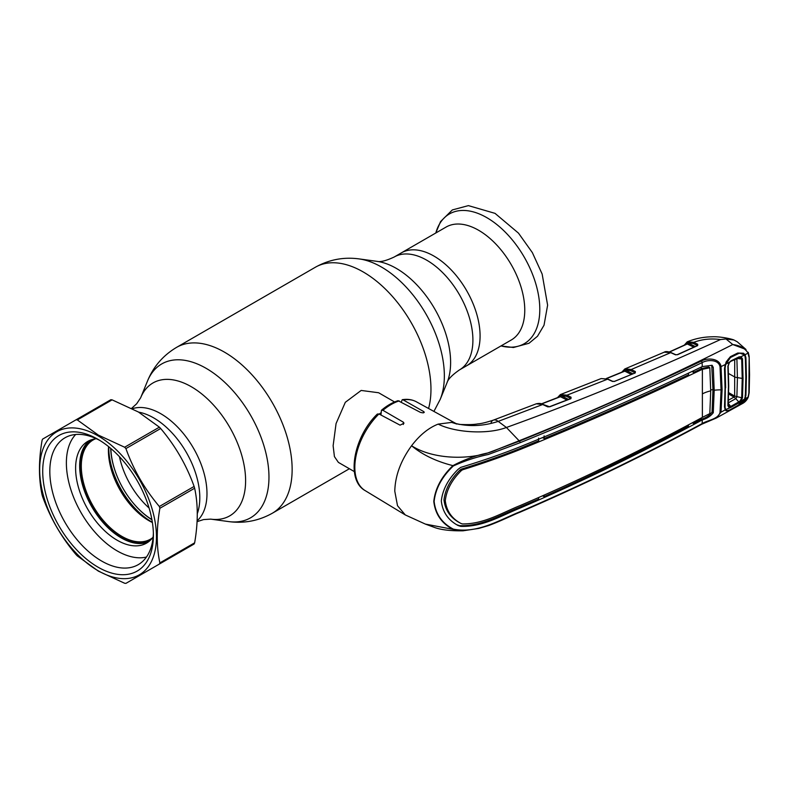 <?xml version="1.0" encoding="UTF-8"?>
<svg xmlns="http://www.w3.org/2000/svg" width="789" height="789" viewBox="0 0 789 789"><rect width="100%" height="100%" fill="white"/><g stroke="black" fill="none" stroke-linecap="round" stroke-linejoin="round"><path stroke-width="1.18" d="M433.98 256.1A65.201 37.645 60 0 1 476.576 313.549A65.201 37.645 60 0 1 466.575 365.8A65.201 37.645 -120 0 0 476.576 313.549A65.201 37.645 -120 0 0 433.98 256.1A65.201 37.645 -120 0 0 401.384 252.865A65.201 37.645 60 0 1 433.98 256.1M197.28 513.688A65.201 37.645 -120 0 0 153.707 417.914A65.201 37.645 -120 0 0 138.647 412.144A65.201 37.645 -120 0 1 153.707 417.914A65.201 37.645 -120 0 1 197.28 513.688M151.892 519.566A59.796 34.529 60 0 1 110.864 448.507M394.569 401.966L378.612 392.744L361.165 390.447L345.316 402.301L336.065 423.575L333.126 445.755L334.428 456.614L338.392 462.393L354.36 471.615M379.262 414.126A40.209 23.216 -60 0 1 380.969 412.785M511.262 340A65.201 37.645 -120 0 0 521.253 287.758A65.201 37.645 -120 0 0 478.667 230.299A65.201 37.645 -120 0 0 446.061 227.074L394.204 257.007A65.201 37.645 60 0 1 426.81 260.242A65.201 37.645 60 0 1 469.396 317.691A65.201 37.645 60 0 1 459.405 369.942L511.262 340M108.566 446.604A57.301 33.079 -120 0 0 108.409 450.509A57.301 33.079 -120 0 0 148.934 520.691L148.934 520.691A57.301 33.079 -120 0 0 152.395 522.515M110.687 448.349A60.891 35.16 -120 0 0 115.983 473.341M132.947 502.721A60.891 35.16 -120 0 0 151.942 519.803M95.37 438.842A57.301 33.079 -120 0 0 93.171 439.937A57.301 33.079 -120 0 0 84.384 485.846A57.301 33.079 -120 0 0 121.822 536.342A57.301 33.079 -120 0 0 150.472 539.183A57.301 33.079 -120 0 0 152.514 537.822M92.165 439.522A58.159 33.582 -120 0 0 83.2 486.113A58.159 33.582 -120 0 0 121.21 537.398A58.159 33.582 -120 0 0 150.324 540.258M159.388 427.165L138.381 411.986L112.097 399.855A89.759 51.818 -120 0 0 110.815 399.727L42.616 439.108A89.759 51.818 -120 0 0 42.093 440.272C38.592 460.49 38.592 478.696 42.093 494.89A89.759 51.818 -120 0 0 42.616 496.666C50.328 518.097 61.483 537.408 76.06 554.598A89.759 51.818 -120 0 0 77.342 555.939L98.349 571.118L124.632 583.249A89.759 51.818 -120 0 0 125.915 583.377L159.358 564.066A89.759 51.818 -120 0 0 159.881 562.892L194.646 542.832C198.138 522.604 198.138 504.398 194.646 488.223A89.759 51.818 -120 0 0 194.114 486.438C186.52 465.214 175.375 445.903 160.67 428.516A89.759 51.818 -120 0 0 159.388 427.165L124.632 447.225A89.759 51.818 -120 0 1 125.915 448.576C133.509 469.8 144.653 489.111 159.358 506.499L194.114 486.438M159.358 564.066L194.114 544.006A89.759 51.818 -120 0 0 194.646 542.832M98.053 570.703A82.579 47.675 -120 0 0 156.449 536.993A82.579 47.675 -120 0 0 98.053 435.853A82.579 47.675 -120 0 0 39.667 469.563A82.579 47.675 -120 0 0 98.053 570.703M194.646 488.223L159.881 508.284C156.39 528.502 156.39 546.708 159.881 562.892M159.881 508.284A89.759 51.818 -120 0 0 159.358 506.499M112.097 399.855L77.342 419.926L98.349 435.094L124.632 447.225M98.053 567.183A78.269 45.19 60 0 1 42.714 471.329A78.269 45.19 60 0 1 98.053 439.374L98.053 439.374A78.269 45.19 60 0 1 153.401 535.228A78.269 45.19 60 0 1 98.053 567.183M153.372 533.127A73.239 42.29 60 0 1 138.233 564.658A73.239 42.29 60 0 1 101.613 561.028A73.239 42.29 60 0 1 53.76 496.488A73.239 42.29 60 0 1 64.984 437.796A73.239 42.29 60 0 1 99.868 440.449M77.342 419.926A89.759 51.818 -120 0 0 76.06 419.797M160.67 428.516L125.915 448.576M453.31 465.964L452.925 465.628C436.238 461.447 422.45 454.819 411.572 445.746C400.753 460.658 395.151 475.806 394.786 491.202L397.508 505.719L405.29 514.941L425.389 524.093L452.925 529.33C441.564 523.334 435.183 514.024 433.792 501.4C435.183 488.49 441.564 476.566 452.925 465.628C464.376 459.583 475.945 455.381 487.632 453.014L519.458 441.13C582.4 415.586 643.035 388.898 701.391 361.056C707.082 357.604 719.785 358.098 721.018 366.609L722.093 389.667L721.018 412.174L716.205 418.081L701.835 424.206A1.44 0.75 -118.2 0 0 702.102 423.624C707.2 420.281 718.671 419.186 720.032 412.341L721.077 389.884L720.032 366.875C718.671 359.143 707.2 359.606 702.102 362.624C643.785 390.496 583.12 417.194 520.119 442.708L488.352 454.494C476.783 456.851 465.106 460.668 453.31 465.964C441.948 476.773 435.548 488.588 434.128 501.409C435.548 513.955 441.948 523.186 453.31 529.113C477.355 534.025 499.92 519.724 520.119 511.706C583.12 484.515 643.785 455.154 702.102 423.624L702.338 419.876C706.964 418.555 710.603 416.168 713.276 412.726L714.193 390.259A25.85 14.922 180 0 1 721.077 389.884A1.44 0.828 180 0 0 722.093 389.667M745.112 357.861L745.921 357.693L746.394 376.757L745.921 395.25L745.033 398.81L748.08 397.133L748.889 393.011A0.858 0.523 2.5 0 0 749.165 392.646L748.307 396.995C746.996 400.072 744.954 402.301 742.193 403.702L748.209 396.739M748.889 393.011L749.165 356.49L748.278 352.466A0.858 0.602 -24 0 0 748.15 352.298L748.278 352.466A0.858 0.602 -24 0 1 748.08 353.127C745.171 348.353 740.072 345.493 732.774 344.527L746.019 349.497L737.242 341.785L734.007 340.02L726.008 338.974L720.485 339.546C646.556 373.404 575.191 402.715 506.41 427.48C487.405 434.729 455.243 432.658 438.161 424.117L451.624 422.401L459.287 424.403C467.699 424.817 473.864 424.64 477.799 423.89C480.955 423.723 486.142 422.47 493.342 420.142L493.342 420.142A15.8 7.111 -110.9 0 0 491.143 422.431M745.112 395.348L745.921 395.25M748.889 356.845L748.08 353.127L745.033 354.705L745.921 357.693M438.161 424.117C428.614 427.835 419.748 435.045 411.572 445.746C433.191 459.681 471.98 460.963 497.09 449.513L519.123 440.765C594.038 410.852 665.245 378.779 732.774 344.527L726.008 338.974M724.509 406.858L725.387 409.096A0.858 0.7 147.5 0 1 725.19 409.885L724.509 406.858L725.042 388.129L724.509 368.779L725.19 364.548L721.018 366.609A1.44 0.789 174.8 0 1 720.032 366.875M724.509 368.779L726.186 361.914L730.377 356.687L737.725 353.028L743.514 353.235L745.033 354.705A0.858 0.631 147.1 0 1 744.609 355.011M743.514 353.235L742.853 353.886M737.725 353.028L737.488 353.876L737.725 353.028L737.488 353.876L730.16 357.525L730.377 356.687M744.698 398.751L743.514 401.256L737.725 405.773L730.377 409.866L726.186 410.872L725.19 409.885L721.018 412.174A1.44 0.868 -174.6 0 1 720.032 412.341M724.795 406.453L725.387 409.096M724.766 406.315L725.298 387.626L724.766 368.325M538.66 497.652L538.591 499.112L519.34 507.357L520.365 507.968C501.696 515.414 483.026 527.111 460.707 526.362L458.103 525.523C448.172 520.207 442.58 512.031 441.317 500.995C442.58 489.673 448.172 479.12 458.103 469.327L460.707 467.394C482.414 460.815 502.307 453.902 520.365 446.663C583.347 421.158 643.952 394.47 702.19 366.619L712.092 365.268L713.276 367.388L714.193 390.259M702.269 366.589L702.102 362.624A1.44 0.799 64.3 0 0 701.391 361.056M456.92 524.803L459.523 525.652C481.98 526.49 500.551 514.862 519.34 507.357M519.487 448.734L520.523 449.345C502.849 456.427 483.479 463.251 462.413 469.84L461.23 469.139C482.395 462.64 501.814 455.835 519.487 448.734L538.709 440.804L538.591 438.151M461.23 469.139L459.78 470.214L460.993 470.915C451.752 480.146 446.515 490.058 445.282 500.66C446.515 510.956 451.752 518.56 460.993 523.472L459.78 522.811C450.509 517.9 445.252 510.276 443.99 499.94C445.252 489.298 450.509 479.396 459.78 470.214M542.438 437.56L544.242 438.536C593.851 418.091 641.95 396.857 688.541 374.805L688.472 373.177M691.973 371.52L693.6 372.398L701.234 368.729L702.249 369.341L709.824 367.782L710.711 390.88L709.824 413.614L702.378 417.371L702.378 369.282M520.523 449.345C583.495 423.871 644.071 397.202 702.249 369.341M544.104 435.883L544.242 438.536M701.234 368.729L701.362 367.023M693.6 372.398L693.521 370.781M710.711 389.993A27.29 15.75 180 0 1 712.97 389.579L711.737 365.494M712.97 389.579L712.063 412.045C709.449 415.527 705.869 417.943 701.322 419.275L693.472 423.466L692.229 422.796M701.382 417.904L701.322 419.275L702.338 419.876M693.541 422.095L693.472 423.466M702.437 369.252L701.421 368.641L708.68 367.003L709.784 367.664M462.413 469.84L460.993 470.915M460.993 523.472L462.413 523.935C484.13 524.143 502.198 512.633 520.523 505.414C583.495 478.331 644.071 449 702.249 417.44L702.378 417.371M542.664 495.887L544.104 496.666C593.683 474.485 641.792 450.983 688.422 426.149L688.491 424.788M544.104 496.666L544.183 495.206M520.365 507.968C583.347 480.856 643.952 451.515 702.19 419.955L702.269 419.916M701.174 419.353L702.19 419.955M453.31 529.113A1.44 0.878 120.9 0 1 452.925 529.33L462.975 530.81L478.834 528.403L488.529 525.582C500.325 521.292 513.866 514.527 519.823 512.288A1.44 0.69 67.8 0 0 520.119 511.706M520.119 442.708A1.44 0.681 -113 0 0 519.458 441.13L506.41 427.48L498.214 421.385C482.296 426.593 466.763 426.928 451.624 422.401L456.939 424.078M726.304 409.856L726.186 410.872M557.419 397.705L560.358 394.599A0.858 0.71 64.3 0 1 560.397 394.579L566.975 395.181L571.068 397.242L570.94 398.623L549.736 406.799L547.458 406.729L542.704 404.501L498.214 421.385A15.8 7.111 -110.9 0 0 493.342 420.142L536.264 403.81C539.163 403.179 541.441 403.386 543.098 404.461A0.858 0.523 -64.8 0 0 542.704 404.501L536.264 403.81M560.94 394.352A0.858 0.71 70.9 0 0 560.624 395.506L561.028 395.624A0.858 0.542 -63.2 0 1 560.427 396.709L541.718 403.899M559.746 396.808L560.111 395.713L558.139 397.419M612.826 381.521A0.858 0.533 114.9 0 0 612.244 381.334L607.579 379.174L566.975 395.181A0.858 0.542 116.8 0 0 566.374 396.265L560.111 395.713A0.858 0.71 64.3 0 1 560.358 394.599L601.159 378.562L607.964 379.134A0.858 0.533 114.9 0 0 607.579 379.174L601.159 378.562M566.936 400.003L560.427 396.709M634.573 373.296L634.76 372.655L630.628 370.613L624.849 369.962A0.858 0.71 68.9 0 1 625.144 368.818L631.22 369.518L635.362 371.57L635.273 372.901L614.552 381.393L612.629 381.304L607.964 379.134A0.858 0.533 114.9 0 1 608.181 379.45M635.273 372.901L614.098 381.521M614.552 381.393L612.244 381.334M631.279 374.38L624.78 371.165L606.563 378.582M624.109 371.264L624.553 370.09L625.371 370.071A0.858 0.552 -63.7 0 1 624.78 371.165L624.207 371.382L624.78 371.165M675.828 354.882A0.858 0.533 114.4 0 0 675.246 354.705L670.709 352.644L631.22 369.518A0.858 0.552 116.3 0 0 630.628 370.613M670.709 352.644L664.239 352.17C665.512 351.283 667.8 351.43 671.104 352.604A0.858 0.533 114.4 0 0 670.709 352.644M624.839 368.956A0.858 0.71 65.1 0 0 624.553 370.09L622.442 371.954M635.362 371.57A0.858 0.552 116.3 0 0 634.76 372.655M571.068 397.242A0.858 0.542 116.8 0 0 570.467 398.337L566.374 396.265M570.94 398.623L570.269 398.968M547.458 406.729A0.858 0.523 -64.8 0 1 547.852 406.69L547.852 406.69A0.858 0.523 -64.8 0 1 548.039 406.917M720.485 339.546C710.988 338.284 702.082 339.211 693.758 342.327L697.713 344.26L697.673 345.582L677.603 354.705L675.246 354.705M684.26 345.188L687.219 341.864A0.858 0.71 63.3 0 1 687.258 341.844L693.758 342.327A0.858 0.552 116 0 0 693.176 343.412L687.416 342.791L684.951 344.872M734.007 340.02C731.225 338.777 719.736 336.361 712.191 336.795C703.502 336.913 695.296 338.55 687.564 341.706L687.219 341.864A0.858 0.71 63.3 0 0 686.992 342.978L686.627 344.103M687.712 341.647A0.858 0.71 68.8 0 0 687.416 342.791L687.86 342.899A0.858 0.552 -64 0 1 687.278 343.984L669.555 352.022M693.807 347.18L687.278 343.984M697.713 344.26A0.858 0.552 116.1 0 0 697.131 345.345L693.176 343.412M693.6 372.359L692.061 371.471M378.937 413.959A51.275 29.597 120 0 0 354.833 467.315A51.275 29.597 120 0 0 365.139 490.6C345.444 479.761 353.768 436.593 377.349 414.047L378.937 413.959L400.072 425.153L403.988 423.22L403.337 422.174L382.931 410.31L381.432 410.27L380.969 415.034M381.432 410.27C386.886 405.654 392.429 402.459 398.05 400.694L420.379 412.341C423.565 413.18 424.66 412.913 423.654 411.542L403.238 399.934L402.252 399.698L401.285 401.986M424.295 412.262L423.654 411.542L423.654 412.775M727.892 405.714L728.139 405.151L727.892 405.714L728.139 405.151L729.233 406.759A0.858 0.69 -78.5 0 1 729.214 407.676L727.892 405.714L728.444 386.334L727.892 366.293L729.214 362.565L730.949 360.879L739.076 356.875L740.999 356.736L742.498 358.837L743.031 378.572L742.498 397.715L740.999 401.078L739.076 402.814L730.949 407.371L725.663 409.629L724.805 406.276M725.318 387.123L725.091 406.907M730.801 361.372L725.663 364.321L725.091 368.068L725.643 387.813M725.091 368.068L724.815 367.487M728.168 365.978L729.322 362.753L728.139 365.859L728.691 385.841L728.139 405.151M737.705 353.758L739.993 353.156L744.569 354.942L740.999 356.736A0.858 0.661 -72.6 0 1 740.378 357.259L730.673 361.411L729.233 362.753M738.188 353.709L730.515 357.476L725.663 364.321M725.663 409.629C726.6 410.99 728.217 410.951 730.515 409.53L738.188 405.23L744.569 399.066L745.339 395.93L745.832 377.063L745.339 357.614L744.569 354.942M744.569 399.066L740.999 401.078L740.378 400.565L741.69 397.764L742.498 397.715M728.158 405.398L728.72 385.969L728.168 365.968M729.233 406.759L730.673 406.463L730.949 407.371M728.267 403.357L730.673 406.463L738.751 401.936L739.076 402.814M728.415 400.22L733.997 397.084L734.618 396.058L741.69 397.764L742.222 378.69L741.69 359.015L736.887 358.413L737.419 377.941L736.887 396.867L735.821 398.623L738.751 401.946L740.378 400.565M740.378 357.259L741.69 359.015L742.498 358.837M739.076 356.875L738.751 357.437M730.949 360.879L730.673 361.411M725.712 363.058L725.762 364.025M728.622 393.987L733.997 397.084A5.168 2.752 -119.4 0 1 735.683 398.701L728 403.021M734.618 396.058L728.651 392.616M734.648 396.088L734.727 359.429M735.821 398.623L734.036 397.054M743.031 378.572L735.17 377.211L728.494 373.483M89.877 440.341A58.741 33.917 -120 0 0 83.407 487.967A58.741 33.917 -120 0 0 121.21 537.871A58.741 33.917 -120 0 0 148.48 541.826M96.416 438.733A58.741 33.917 -120 0 0 87.776 441.386A58.741 33.917 -120 0 0 78.772 488.46A58.741 33.917 -120 0 0 117.147 540.218A58.741 33.917 -120 0 0 146.517 543.128A58.741 33.917 -120 0 0 153.135 536.974M75.675 434.492A71.809 41.462 -120 0 0 72.065 493.194A71.809 41.462 -120 0 0 117.147 550.89A71.809 41.462 -120 0 0 146.438 557.054M131.645 408.337L136.675 403.761L140.649 397.794A76.74 44.312 60 0 1 191.342 386.758A76.74 44.312 60 0 1 244.708 468.863A76.74 44.312 60 0 1 210.702 519.132L228.563 521.568C244.018 523.669 258.595 520.898 272.313 513.244L349.389 468.745M140.649 397.794L147.474 381.107A88.832 51.285 60 0 1 206.146 368.335A88.832 51.285 60 0 1 267.925 463.38A88.832 51.285 60 0 1 228.563 521.568M147.474 381.107C153.382 366.678 163.067 355.435 176.549 347.387A95.765 55.289 60 0 1 224.431 352.131A95.765 55.289 60 0 1 286.989 436.514A95.765 55.289 60 0 1 272.313 513.244M176.549 347.387L315.373 267.234A95.765 55.289 60 0 1 363.256 271.978A95.765 55.289 60 0 1 428.575 408.485M440.213 399.372L447.038 382.695A76.74 44.312 60 0 0 396.344 268.398A76.74 44.312 60 0 0 376.974 261.346L359.123 258.91A88.832 51.285 60 0 1 381.531 267.077A88.832 51.285 60 0 1 440.213 399.372L433.911 411.424M132.374 408.712A65.201 37.645 60 0 1 160.877 413.771A65.201 37.645 60 0 1 202.349 467.69A65.201 37.645 60 0 1 197.112 520.839M149.082 508.008A59.796 34.529 60 0 1 119.474 456.723M501.005 345.927A74.896 43.247 -120 0 0 539.311 300.856A74.896 43.247 -120 0 0 486.833 217.665A74.896 43.247 -120 0 0 435.804 232.992M150.068 521.332A60.556 34.963 60 0 1 108.428 449.207M108.754 446.752A60.891 35.16 -120 0 0 151.804 521.963A60.891 35.16 -120 0 0 152.356 522.279M749.274 375.199A0.858 0.493 0 0 0 749.55 374.834L749.165 356.49M725.042 388.129L725.298 387.626L725.042 388.129M460.707 526.362L459.523 525.652M712.063 366.717L713.276 367.388M712.063 412.045L713.276 412.726M702.821 393.662A25.85 14.922 180 0 1 710.711 390.88M701.391 424.206A1.44 0.75 -118.2 0 0 701.835 424.206C643.499 455.717 582.834 485.077 519.823 512.288M559.963 396.009A0.858 0.611 -164.4 0 1 560.17 396.591L560.17 396.591A0.858 0.611 -164.4 0 1 560.141 396.67M561.028 395.624L568.691 399.5M625.371 370.071L633.005 373.848M624.326 370.475A0.858 0.611 -164.9 0 1 624.533 371.047L624.533 371.047A0.858 0.611 -164.9 0 1 624.503 371.126M671.331 352.92A0.858 0.533 114.4 0 0 671.104 352.604L675.631 354.665M696.953 345.976L697.131 345.345M687.86 342.899L695.385 346.578M697.673 345.582L697.18 345.76M403.337 422.174L403.337 424.482M399.254 400.891A51.275 29.597 120 0 0 382.931 410.31M402.252 399.698C407.489 398.849 412.203 399.55 416.405 401.808A51.275 29.597 120 0 0 403.238 399.934M728.444 386.334L728.691 385.841L728.444 386.334M376.974 261.346C380.426 262.214 386.166 260.764 394.204 257.007M197.072 521.657L203.542 519.586L210.702 519.132M447.038 382.695C448.014 379.272 452.136 375.022 459.405 369.942M315.373 267.234C329.092 259.591 343.669 256.819 359.123 258.91M435.765 233.021L440.587 221.541L452.353 209.923L468.4 205.623L495.019 213.355L518.481 233.13L532.358 252.608L542.151 274.059L547.615 305.175L544.025 325.226L537.506 336.232L529.024 343.254L513.452 347.505L500.966 345.947M365.139 490.6L405.29 514.941M749.165 392.646L749.55 374.834M737.814 353.748L730.269 357.496M730.289 357.486C729.263 357.782 727.961 359.33 726.403 362.121M724.795 368.433L725.328 387.754L724.795 406.473M725.426 364.518L724.795 368.443M742.193 403.702L716.205 418.081M462.975 530.8C451.318 530.987 442.136 529.981 435.439 527.792L425.389 524.093M541.481 403.83L560.17 396.591M606.317 378.503L624.533 371.047M625.036 368.867L664.239 352.17M621.742 372.24L624.809 368.966M570.654 398.563L549.45 406.739L543.098 404.461M697.446 345.543L677.287 354.665M669.299 351.953L686.913 343.965M416.405 401.808L456.92 424.058M739.549 357.21L730.782 361.382"/></g></svg>
